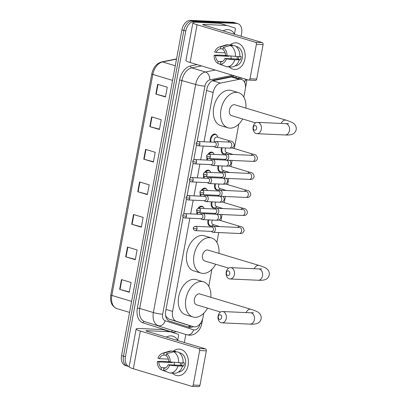 <?xml version="1.0" encoding="UTF-8"?>
<svg xmlns="http://www.w3.org/2000/svg" width="407" height="407" viewBox="0 0 407 407"><rect width="100%" height="100%" fill="white"/><g stroke="black" fill="none" stroke-linecap="round" stroke-linejoin="round"><path stroke-width="0.61" d="M196.978 214.184A5.337 3.515 -73.3 0 1 196.866 211.396M197.955 208.47A5.337 3.515 -73.3 0 1 201.434 206.161A5.337 3.515 -73.3 0 1 202.004 206.257A5.337 3.515 -73.3 0 1 203.469 207.433M200.32 196.154A5.337 3.515 -73.3 0 1 200.203 193.366M201.297 190.435A5.337 3.515 -73.3 0 1 204.777 188.131A5.337 3.515 -73.3 0 1 205.347 188.227A5.337 3.515 -73.3 0 1 206.812 189.403M203.663 178.124A5.337 3.515 -73.3 0 1 203.546 175.336M204.635 172.405A5.337 3.515 -73.3 0 1 208.119 170.101A5.337 3.515 -73.3 0 1 208.689 170.197A5.337 3.515 -73.3 0 1 210.154 171.367M207.005 160.088A5.337 3.515 -73.3 0 1 206.888 157.305M207.977 154.375A5.337 3.515 -73.3 0 1 211.462 152.07A5.337 3.515 -73.3 0 1 212.032 152.167A5.337 3.515 -73.3 0 1 213.497 153.337M210.348 142.058A5.337 3.515 -73.3 0 1 211.126 136.676A5.337 3.515 -73.3 0 1 214.799 134.04A5.337 3.515 -73.3 0 1 215.374 134.137A5.337 3.515 -73.3 0 1 216.839 135.307M225.178 153.78A5.337 3.515 -73.3 0 1 223.881 154.05A5.337 3.515 -73.3 0 1 223.311 153.953A5.337 3.515 -73.3 0 1 221.505 147.746M221.84 171.81A5.337 3.515 -73.3 0 1 220.538 172.08A5.337 3.515 -73.3 0 1 219.968 171.983A5.337 3.515 -73.3 0 1 218.162 165.776M211.813 225.905A5.337 3.515 -73.3 0 1 210.516 226.17A5.337 3.515 -73.3 0 1 209.946 226.073A5.337 3.515 -73.3 0 1 208.14 219.866M215.155 207.875A5.337 3.515 -73.3 0 1 213.858 208.14A5.337 3.515 -73.3 0 1 213.283 208.043A5.337 3.515 -73.3 0 1 211.482 201.836M218.498 189.845A5.337 3.515 -73.3 0 1 217.196 190.11A5.337 3.515 -73.3 0 1 216.626 190.013A5.337 3.515 -73.3 0 1 214.82 183.806M165.512 314.998L165.914 316.28L168.523 318.93L185.668 324.379M189.86 218.198L172.583 311.411A10.007 6.593 106.7 0 0 176.338 321.281L193.345 326.684A10.007 6.593 106.7 0 0 193.411 326.704A10.007 6.593 106.7 0 0 194.48 326.887A10.007 6.593 106.7 0 0 202.991 317.429L203.765 313.242M243.818 97.12L245.273 89.286A10.007 6.593 106.7 0 0 241.453 79.401L233.806 77.101L231.38 76.964L211.808 81.008M241.453 79.401A10.007 6.593 106.7 0 0 239.194 79.314L220.482 83.089A10.007 6.593 106.7 0 0 213.166 92.45L204.024 141.773M203.225 146.077L200.682 159.803M199.883 164.107L197.339 177.834M196.545 182.138L194.002 195.864M193.203 200.168L190.659 213.894M208.76 286.284L211.894 269.368M216.895 242.409L218.722 232.555M220.925 220.665L222.059 214.525M224.262 202.635L225.402 196.495M227.605 184.605L228.744 178.459M230.947 166.575L232.087 160.429M234.29 148.545L238.823 124.079M183.145 217.023L165.69 311.192A10.007 6.593 106.7 0 0 169.444 321.062L189.006 327.279A10.007 6.593 106.7 0 0 189.072 327.299A10.007 6.593 106.7 0 0 190.14 327.477A10.007 6.593 106.7 0 0 193.218 326.648M191.295 326.073A10.007 6.593 -73.3 0 1 188.217 326.902A10.007 6.593 -73.3 0 1 187.591 326.831M125.407 356.756L123.484 356.176A10.007 6.593 -73.3 0 0 127.305 366.066A10.007 6.593 -73.3 0 1 123.484 356.176L183.867 30.388A10.007 6.593 -73.3 0 1 192.374 20.93L234.793 22.863A10.007 6.593 -73.3 0 1 235.862 23.046L233.939 22.466A10.007 6.593 -73.3 0 0 232.87 22.288L190.451 20.35A10.007 6.593 -73.3 0 0 181.944 29.808L121.561 355.601A10.007 6.593 -73.3 0 0 125.381 365.491L129.167 366.626A10.007 6.593 -73.3 0 1 125.407 356.756L185.79 30.963A10.007 6.593 -73.3 0 1 194.297 21.505L236.716 23.443A10.007 6.593 -73.3 0 1 237.785 23.626A10.007 6.593 -73.3 0 1 241.605 33.511L241.097 36.254M237.327 56.588L237.144 57.575M185.826 334.457L184.335 342.516M234.62 75.87L214.123 80.006A10.007 6.593 106.7 0 0 206.802 89.372L197.069 141.901M196.51 144.902L193.727 159.931M193.172 162.932L190.384 177.961M189.83 180.962L187.042 195.991M186.487 198.992L183.699 214.021M241.341 79.365A10.007 6.593 106.7 0 0 240.42 77.615M238.497 77.035A10.007 6.593 -73.3 0 1 239.418 78.785M121.561 355.601L123.484 356.176L183.867 30.388A10.007 6.593 -73.3 0 1 192.374 20.93L234.793 22.863A10.007 6.593 -73.3 0 1 235.862 23.046L237.785 23.626M151.623 116.86L161.233 119.744L159.427 129.512L149.812 126.623L151.623 116.86M157.651 84.31L167.267 87.2L165.456 96.963L155.845 94.073L157.651 84.31M133.527 214.499L143.137 217.389L141.331 227.152L131.715 224.262L133.527 214.499M127.493 247.044L137.108 249.934L135.297 259.697L125.682 256.807L127.493 247.044M121.459 279.594L131.074 282.478L129.263 292.246L119.648 289.357L121.459 279.594M145.589 149.405L155.204 152.294L153.393 162.057L143.778 159.168L145.589 149.405M139.555 181.949L149.171 184.839L147.359 194.602L137.749 191.717L139.555 181.949M147.42 194.281L138.105 191.819A2.666 0.326 -169.5 0 1 137.749 191.717M153.454 161.737L144.139 159.269A2.666 0.326 -169.5 0 1 143.778 159.168M129.324 291.921L120.009 289.458A2.666 0.326 -169.5 0 1 119.648 289.357M135.358 259.376L126.043 256.909A2.666 0.326 -169.5 0 1 125.682 256.807M141.387 226.826L132.077 224.364A2.666 0.326 -169.5 0 1 131.715 224.262M165.517 96.642L156.207 94.175A2.666 0.326 -169.5 0 1 155.845 94.073M159.483 129.187L150.173 126.725A2.666 0.326 -169.5 0 1 149.812 126.623M166.305 337.103A16.677 10.984 -73.3 0 1 171.118 335.892A16.677 10.984 -73.3 0 1 172.904 336.192A16.677 10.984 -73.3 0 1 177.91 340.588M188.12 365.293A13.339 9.905 92.6 0 1 172.415 373.143A13.339 9.905 92.6 0 0 177.9 375.732L177.9 375.732A13.339 9.905 92.6 0 0 188.12 365.293A13.339 9.905 92.6 0 0 184.417 351.48A13.339 9.905 92.6 0 0 173.418 351.149A13.339 9.905 92.6 0 1 179.116 349.074A13.339 9.905 92.6 0 1 188.12 365.293M168.62 361.843A13.339 9.905 92.6 0 1 168.702 360.836A13.339 9.905 92.6 0 0 168.62 361.843M163.171 329.619A1.669 1.099 -73.3 0 1 163.182 329.624L170.38 331.786A1.669 1.099 106.7 0 0 170.202 331.756L162.993 329.589A1.669 1.099 -73.3 0 1 163.171 329.619L170.37 331.781A1.669 1.099 106.7 0 0 170.38 331.786L177.925 334.183A1.669 1.099 106.7 0 1 178.551 335.831L177.732 340.262M162.993 329.589L139.647 328.525A13.339 1.638 10.5 0 0 136.142 328.978A13.339 1.638 10.5 0 0 140.329 331.003L198.733 348.55L205.433 348.855L147.029 331.308A3.337 0.412 -169.5 0 1 145.981 330.805A3.337 0.412 -169.5 0 1 146.856 330.688L170.202 331.756M136.142 328.978L129.146 366.732A13.339 1.638 10.5 0 0 133.333 368.757L191.738 386.304A1.669 1.236 -87.4 0 0 191.962 386.345A1.669 1.236 -87.4 0 0 193.239 385.037L199.939 385.348A1.669 1.236 92.6 0 1 198.662 386.65L191.962 386.345M205.433 348.855A1.669 1.236 92.6 0 1 206.334 350.844L199.633 350.539L193.239 385.037M199.633 350.539A1.669 1.236 -87.4 0 0 198.733 348.55M206.334 350.844L199.939 385.348M180.596 365.323A8.338 6.191 92.6 0 1 180.352 362.841M182.092 362.922A6.67 4.95 -87.4 0 1 181.975 363.787A6.67 4.95 -87.4 0 1 181.522 365.369L168.127 364.753A6.67 4.95 92.6 0 1 163.807 368.391L163.436 370.395A8.674 6.436 92.6 0 0 169.602 365.201L178.007 366.02L183.73 366.03A9.671 7.178 92.6 0 0 184.137 364.433A9.671 7.178 92.6 0 0 184.335 362.774L183.094 362.718M165.593 367.862L161.401 367.669A6.67 4.95 92.6 0 1 158.816 361.96L172.212 362.571A6.67 4.95 -87.4 0 1 172.222 362.138M174.567 365.048A6.67 4.95 92.6 0 1 174.227 362.337M179.289 352.767A9.671 7.178 92.6 0 1 185.48 364.499A9.671 7.178 92.6 0 1 178.403 372.069M170.004 361.884A9.671 7.178 92.6 0 0 169.999 361.904L162.327 361.309L157.341 361.513L158.816 361.96M168.381 359.111L159.422 358.704L157.941 358.262A8.674 6.436 92.6 0 1 162.495 353.286L168.844 351.317A11.004 8.171 92.6 0 1 170.971 351.038L175.437 351.246A11.004 8.171 92.6 0 1 175.702 351.261L171.235 351.058L164.113 353.062L163.741 355.067L166.254 355.179M175.59 351.867L175.702 351.261M178.103 351.984A11.004 8.171 92.6 0 1 183.079 362.968L170.207 361.945L168.727 361.502A6.67 4.95 92.6 0 0 166.142 355.789L166.514 353.785L173.641 351.78L178.103 351.984M161.401 367.669L161.035 369.673L168.055 372.324M170.971 351.038A11.004 8.171 92.6 0 1 171.235 351.058M173.641 351.78A11.004 8.171 92.6 0 1 178.612 362.764M161.035 369.673A8.674 6.436 92.6 0 1 157.341 361.513M162.495 353.286A8.674 6.436 92.6 0 1 164.113 353.062M166.514 353.785A8.674 6.436 92.6 0 1 170.207 361.945M159.422 358.704A6.67 4.95 92.6 0 1 163.741 355.067M182.473 366.224A11.004 8.171 92.6 0 1 174.435 373.234L169.968 373.031A11.004 8.171 92.6 0 1 169.704 373.01L163.436 370.395M178.007 366.02A11.004 8.171 92.6 0 1 169.968 373.031M168.127 364.753L169.602 365.201M181.522 365.369L183.73 366.03M169.999 361.904L172.212 362.571M221.627 317.582A2.335 1.735 -87.4 0 0 220.365 314.799A2.335 1.735 -87.4 0 0 218.259 316.575A2.335 1.735 -87.4 0 0 219.521 319.358A2.335 1.735 -87.4 0 0 221.627 317.582M218.091 315.954A5.673 4.207 92.6 0 1 222.436 311.518A5.673 4.207 92.6 0 1 226.261 318.406A5.673 4.207 92.6 0 1 221.917 322.843A5.673 4.207 92.6 0 1 218.091 315.954M253.454 312.769L250.564 312.8A5.673 4.207 -87.4 0 1 254.39 319.693A5.673 4.207 -87.4 0 1 250.046 324.13C253.271 324.323 255.749 324.058 257.483 323.326C257.977 323.143 260.271 322.171 261.136 318.813C261.533 315.364 259.742 313.639 259.345 313.288C258.628 312.179 255.82 310.856 250.91 309.315L199.817 293.961A5.673 3.734 106.7 0 0 199.211 293.859A5.673 3.734 106.7 0 0 194.485 298.763A5.673 3.734 106.7 0 0 196.55 304.823L220.528 312.027M207.56 308.13A18.346 12.083 -73.3 0 1 194.867 317.292A18.346 12.083 -73.3 0 1 192.903 316.961A18.346 12.083 -73.3 0 1 186.218 297.364A18.346 12.083 -73.3 0 1 201.501 281.491A18.346 12.083 -73.3 0 1 203.464 281.822A18.346 12.083 -73.3 0 1 210.821 297.268M192.903 316.961L185.694 314.794A18.346 12.083 -73.3 0 1 179.009 295.197A18.346 12.083 -73.3 0 1 194.292 279.324A18.346 12.083 -73.3 0 1 196.25 279.655L203.464 281.822M229.757 273.713A2.335 1.735 -87.4 0 0 228.495 270.925A2.335 1.735 -87.4 0 0 226.394 272.7A2.335 1.735 -87.4 0 0 227.65 275.483A2.335 1.735 -87.4 0 0 229.757 273.713M226.221 272.079A5.673 4.207 92.6 0 1 230.566 267.643A5.673 4.207 92.6 0 1 234.391 274.537A5.673 4.207 92.6 0 1 230.047 278.973A5.673 4.207 92.6 0 1 226.221 272.079M261.589 268.895L258.694 268.93A5.673 4.207 -87.4 0 1 262.525 275.819A5.673 4.207 -87.4 0 1 258.18 280.255C261.401 280.448 263.878 280.184 265.613 279.456C266.112 279.268 268.401 278.296 269.271 274.939C269.663 271.494 267.872 269.765 267.475 269.414C266.763 268.305 263.95 266.982 259.045 265.44L207.946 250.086A5.673 3.734 106.7 0 0 207.341 249.984A5.673 3.734 106.7 0 0 202.615 254.894A5.673 3.734 106.7 0 0 204.685 260.948L228.663 268.152M215.69 264.255A18.346 12.083 -73.3 0 1 202.996 273.418A18.346 12.083 -73.3 0 1 201.038 273.087A18.346 12.083 -73.3 0 1 194.348 253.495A18.346 12.083 -73.3 0 1 209.63 237.617A18.346 12.083 -73.3 0 1 211.594 237.953A18.346 12.083 -73.3 0 1 218.951 253.393M201.038 273.087L193.824 270.92A18.346 12.083 -73.3 0 1 187.139 251.328A18.346 12.083 -73.3 0 1 202.421 235.45A18.346 12.083 -73.3 0 1 204.385 235.785L211.594 237.953M256.685 128.424A2.335 1.735 -87.4 0 0 255.423 125.641A2.335 1.735 -87.4 0 0 253.322 127.411A2.335 1.735 -87.4 0 0 254.579 130.194A2.335 1.735 -87.4 0 0 256.685 128.424M253.149 126.791A5.673 4.207 92.6 0 1 257.494 122.354A5.673 4.207 92.6 0 1 261.319 129.248A5.673 4.207 92.6 0 1 256.975 133.684A5.673 4.207 92.6 0 1 253.149 126.791M288.517 123.606L285.622 123.642A5.673 4.207 -87.4 0 1 289.453 130.53A5.673 4.207 -87.4 0 1 285.109 134.966C288.329 135.16 290.807 134.895 292.541 134.168C293.04 133.979 295.329 133.013 296.199 129.65C296.591 126.206 294.8 124.476 294.403 124.125C293.691 123.016 290.878 121.693 285.973 120.151L234.875 104.803A5.673 3.734 106.7 0 0 234.269 104.696A5.673 3.734 106.7 0 0 229.543 109.605A5.673 3.734 106.7 0 0 231.608 115.659L255.591 122.863M242.618 118.966A18.346 12.083 -73.3 0 1 229.924 128.129A18.346 12.083 -73.3 0 1 227.966 127.798A18.346 12.083 -73.3 0 1 221.276 108.206A18.346 12.083 -73.3 0 1 236.559 92.328A18.346 12.083 -73.3 0 1 238.522 92.664A18.346 12.083 -73.3 0 1 245.879 108.104M227.966 127.798L220.752 125.631A18.346 12.083 -73.3 0 1 214.067 106.039A18.346 12.083 -73.3 0 1 229.35 90.166A18.346 12.083 -73.3 0 1 231.308 90.496L238.522 92.664M213.726 224.776L212.947 225.346A5.001 3.297 -73.3 0 1 211.055 225.992A5.001 3.297 -73.3 0 1 210.521 225.9A5.001 3.297 -73.3 0 1 208.888 219.902M211.37 231.385L212.052 231.909A3.002 2.228 -87.4 0 0 212.658 232.224A3.002 2.228 -87.4 0 0 213.065 232.295A3.002 2.228 -87.4 0 0 215.364 229.945A3.002 2.228 -87.4 0 0 213.746 226.368A3.002 2.228 -87.4 0 0 213.339 226.297A3.002 2.228 -87.4 0 0 212.296 226.592L211.569 227.05M197.039 228.958A2.167 1.608 -87.4 0 1 195.375 230.652L211.762 231.4A2.167 1.608 -87.4 0 0 213.426 229.706A2.167 1.608 -87.4 0 0 212.256 227.121A2.167 1.608 -87.4 0 0 211.961 227.07L195.574 226.323C193.997 226.719 193.254 227.31 193.345 228.093A2.167 0.265 -169.5 0 0 194.022 228.424A2.167 0.265 10.5 0 0 197.039 228.958A2.167 1.608 -87.4 0 0 195.574 226.323M219.78 226.592L213.019 224.562A3.002 1.979 -73.3 0 1 212.459 220.065M217.068 206.741L216.29 207.316A5.001 3.297 -73.3 0 1 214.397 207.962A5.001 3.297 -73.3 0 1 213.863 207.87A5.001 3.297 -73.3 0 1 212.23 201.872M214.713 213.354L215.395 213.879A3.002 2.228 -87.4 0 0 216 214.194A3.002 2.228 -87.4 0 0 216.407 214.265A3.002 2.228 -87.4 0 0 218.707 211.915A3.002 2.228 -87.4 0 0 217.089 208.338A3.002 2.228 -87.4 0 0 216.682 208.267A3.002 2.228 -87.4 0 0 215.639 208.557L214.911 209.02M200.381 210.928A2.167 1.608 -87.4 0 1 198.718 212.622L215.105 213.37A2.167 1.608 -87.4 0 0 216.768 211.676A2.167 1.608 -87.4 0 0 215.598 209.091A2.167 1.608 -87.4 0 0 215.303 209.04L198.916 208.292C197.339 208.689 196.591 209.279 196.688 210.063A2.167 0.265 -169.5 0 0 197.364 210.388A2.167 0.265 10.5 0 0 200.381 210.928A2.167 1.608 -87.4 0 0 198.916 208.292M223.122 208.562L216.361 206.532A3.002 1.979 -73.3 0 1 215.802 202.035M220.411 188.711L219.627 189.286A5.001 3.297 -73.3 0 1 217.74 189.927A5.001 3.297 -73.3 0 1 217.206 189.84A5.001 3.297 -73.3 0 1 215.568 183.842M218.055 195.324L218.737 195.848A3.002 2.228 -87.4 0 0 219.342 196.164A3.002 2.228 -87.4 0 0 219.749 196.235A3.002 2.228 -87.4 0 0 222.049 193.885A3.002 2.228 -87.4 0 0 220.426 190.308A3.002 2.228 -87.4 0 0 220.024 190.237A3.002 2.228 -87.4 0 0 218.981 190.527L218.254 190.99M203.724 192.898A2.167 1.608 -87.4 0 1 202.06 194.592L218.447 195.34A2.167 1.608 -87.4 0 0 220.111 193.646A2.167 1.608 -87.4 0 0 218.941 191.061A2.167 1.608 -87.4 0 0 218.645 191.01L202.259 190.262C200.676 190.659 199.934 191.249 200.025 192.033A2.167 0.265 -169.5 0 0 200.707 192.358A2.167 0.265 10.5 0 0 203.724 192.898A2.167 1.608 -87.4 0 0 202.259 190.262M226.465 190.532L219.704 188.497A3.002 1.979 -73.3 0 1 219.144 184.005M223.753 170.681L222.97 171.25A5.001 3.297 -73.3 0 1 221.082 171.896A5.001 3.297 -73.3 0 1 220.543 171.805A5.001 3.297 -73.3 0 1 218.91 165.812M221.398 177.289L222.08 177.818A3.002 2.228 -87.4 0 0 222.685 178.134A3.002 2.228 -87.4 0 0 223.092 178.205A3.002 2.228 -87.4 0 0 225.392 175.855A3.002 2.228 -87.4 0 0 223.769 172.273A3.002 2.228 -87.4 0 0 223.367 172.207A3.002 2.228 -87.4 0 0 222.324 172.497L221.596 172.96M205.403 176.562C203.678 175.961 202.996 175.107 203.368 173.998A2.167 0.265 -169.5 0 0 204.049 174.328A2.167 0.265 10.5 0 0 207.061 174.862A2.167 1.608 -87.4 0 1 205.403 176.562L221.79 177.31A2.167 1.608 -87.4 0 0 223.448 175.615A2.167 1.608 -87.4 0 0 222.278 173.026A2.167 1.608 -87.4 0 0 221.988 172.98L205.601 172.227A5.001 3.297 -73.3 0 1 208.537 170.569A5.001 3.297 -73.3 0 1 209.071 170.66A5.001 3.297 -73.3 0 1 210.79 172.461L210.79 172.461M229.807 172.502L223.046 170.467A3.002 1.979 -73.3 0 1 222.487 165.975M227.096 152.65L226.312 153.22A5.001 3.297 -73.3 0 1 224.42 153.866A5.001 3.297 -73.3 0 1 223.886 153.775A5.001 3.297 -73.3 0 1 222.253 147.777M224.735 159.259L225.422 159.788A3.002 2.228 -87.4 0 0 226.027 160.104A3.002 2.228 -87.4 0 0 226.434 160.175A3.002 2.228 -87.4 0 0 228.734 157.824A3.002 2.228 -87.4 0 0 227.111 154.243A3.002 2.228 -87.4 0 0 226.704 154.177A3.002 2.228 -87.4 0 0 225.661 154.467L224.934 154.93M210.404 156.832A2.167 1.608 -87.4 0 1 208.745 158.532L225.132 159.279A2.167 1.608 -87.4 0 0 226.791 157.58A2.167 1.608 -87.4 0 0 225.62 154.996A2.167 1.608 -87.4 0 0 225.33 154.945L208.944 154.197C207.361 154.599 206.619 155.189 206.71 155.967A2.167 0.265 -169.5 0 0 207.392 156.298A2.167 0.265 10.5 0 0 210.404 156.832A2.167 1.608 -87.4 0 0 208.944 154.197M233.15 154.472L226.384 152.437A3.002 1.979 -73.3 0 1 225.829 147.945M200.834 218.701L201.516 219.225A3.002 2.228 -87.4 0 0 202.121 219.541A3.002 2.228 -87.4 0 0 202.528 219.612A3.002 2.228 -87.4 0 0 204.869 216.992A3.002 2.228 -87.4 0 0 203.205 213.685A3.002 2.228 -87.4 0 0 202.803 213.614A3.002 2.228 -87.4 0 0 201.755 213.904L201.027 214.367M198.942 208.292A5.001 3.297 -73.3 0 1 201.857 206.634A5.001 3.297 -73.3 0 1 202.391 206.72A5.001 3.297 -73.3 0 1 204.105 208.521L204.111 208.526M186.498 216.275A2.167 1.608 -87.4 0 1 184.839 217.969L201.226 218.717A2.167 1.608 -87.4 0 0 202.884 217.023A2.167 1.608 -87.4 0 0 201.714 214.438A2.167 1.608 -87.4 0 0 201.424 214.387L185.037 213.639C183.455 214.036 182.712 214.626 182.804 215.41A2.167 0.265 -169.5 0 0 183.486 215.735A2.167 0.265 10.5 0 0 186.498 216.275A2.167 1.608 -87.4 0 0 185.037 213.639M201.17 214.28A3.002 1.979 -73.3 0 1 200.793 212.719M197.695 214.214A5.001 3.297 -73.3 0 1 197.497 212.174M204.172 200.671L204.858 201.195A3.002 2.228 -87.4 0 0 205.464 201.511A3.002 2.228 -87.4 0 0 205.871 201.582A3.002 2.228 -87.4 0 0 208.211 198.962A3.002 2.228 -87.4 0 0 206.547 195.655A3.002 2.228 -87.4 0 0 206.14 195.584A3.002 2.228 -87.4 0 0 205.097 195.874L204.37 196.337M202.284 190.262A5.001 3.297 -73.3 0 1 205.194 188.599A5.001 3.297 -73.3 0 1 205.733 188.69A5.001 3.297 -73.3 0 1 207.448 190.491L207.448 190.491M189.84 198.245A2.167 1.608 -87.4 0 1 188.182 199.939L204.568 200.687A2.167 1.608 -87.4 0 0 206.227 198.992A2.167 1.608 -87.4 0 0 205.057 196.408A2.167 1.608 -87.4 0 0 204.767 196.357L188.38 195.609C186.798 196.006 186.055 196.596 186.147 197.38A2.167 0.265 -169.5 0 0 186.828 197.705A2.167 0.265 10.5 0 0 189.84 198.245A2.167 1.608 -87.4 0 0 188.38 195.609M204.507 196.25A3.002 1.979 -73.3 0 1 204.131 194.688M201.038 196.184A5.001 3.297 -73.3 0 1 200.839 194.144M207.514 182.636L208.196 183.165A3.002 2.228 -87.4 0 0 208.806 183.481A3.002 2.228 -87.4 0 0 209.208 183.552A3.002 2.228 -87.4 0 0 211.554 180.927A3.002 2.228 -87.4 0 0 209.89 177.625A3.002 2.228 -87.4 0 0 209.483 177.554A3.002 2.228 -87.4 0 0 208.44 177.844L207.712 178.307M193.183 180.209A2.167 1.608 -87.4 0 1 191.524 181.909L207.911 182.657A2.167 1.608 -87.4 0 0 209.569 180.962A2.167 1.608 -87.4 0 0 208.399 178.373A2.167 1.608 -87.4 0 0 208.104 178.327L191.717 177.574C190.14 177.976 189.397 178.566 189.489 179.345A2.167 0.265 -169.5 0 0 190.171 179.675A2.167 0.265 10.5 0 0 193.183 180.209A2.167 1.608 -87.4 0 0 191.717 177.574M207.85 178.22A3.002 1.979 -73.3 0 1 207.473 176.653M204.38 178.154A5.001 3.297 -73.3 0 1 204.182 176.114M210.857 164.606L211.538 165.135A3.002 2.228 -87.4 0 0 212.144 165.451A3.002 2.228 -87.4 0 0 212.551 165.522A3.002 2.228 -87.4 0 0 214.891 162.897A3.002 2.228 -87.4 0 0 213.232 159.59A3.002 2.228 -87.4 0 0 212.825 159.524A3.002 2.228 -87.4 0 0 211.782 159.814L211.055 160.277M208.964 154.197A5.001 3.297 -73.3 0 1 211.879 152.539A5.001 3.297 -73.3 0 1 212.413 152.63A5.001 3.297 -73.3 0 1 214.133 154.431L214.133 154.431M196.525 162.179A2.167 1.608 -87.4 0 1 194.861 163.879L211.248 164.626A2.167 1.608 -87.4 0 0 212.912 162.927A2.167 1.608 -87.4 0 0 211.742 160.343A2.167 1.608 -87.4 0 0 211.447 160.292L195.06 159.544C193.483 159.946 192.74 160.536 192.832 161.314A2.167 0.265 -169.5 0 0 193.513 161.645A2.167 0.265 10.5 0 0 196.525 162.179A2.167 1.608 -87.4 0 0 195.06 159.544M211.192 160.19A3.002 1.979 -73.3 0 1 210.816 158.623M207.723 160.124A5.001 3.297 -73.3 0 1 207.524 158.084M214.535 142.155A3.002 1.979 -73.3 0 1 214.535 138.884A3.002 1.979 -73.3 0 1 216.783 137.037A3.002 1.979 -73.3 0 1 217.104 137.093L230.082 140.995C232.402 141.097 233.806 142.511 234.295 145.233C232.88 149.023 230.591 147.909 229.421 148.107A3.002 2.228 -87.4 0 0 231.751 145.574A3.002 2.228 -87.4 0 0 230.103 142.18A3.002 2.228 -87.4 0 0 229.696 142.109L216.168 141.494A3.002 2.228 -87.4 0 0 215.125 141.784L214.397 142.247M214.199 146.576L214.881 147.105A3.002 2.228 -87.4 0 0 215.486 147.42A3.002 2.228 -87.4 0 0 215.893 147.487A3.002 2.228 -87.4 0 0 218.233 144.867A3.002 2.228 -87.4 0 0 216.575 141.56A3.002 2.228 -87.4 0 0 216.168 141.494M211.065 142.094A5.001 3.297 -73.3 0 1 211.757 137.017A5.001 3.297 -73.3 0 1 215.222 134.508A5.001 3.297 -73.3 0 1 215.756 134.6A5.001 3.297 -73.3 0 1 217.475 136.401L217.811 137.307M199.868 144.149A2.167 1.608 -87.4 0 1 198.204 145.848L214.591 146.596A2.167 1.608 -87.4 0 0 216.254 144.897A2.167 1.608 -87.4 0 0 215.084 142.313A2.167 1.608 -87.4 0 0 214.789 142.262L198.402 141.514C196.825 141.916 196.082 142.506 196.174 143.284A2.167 0.265 -169.5 0 0 196.851 143.615A2.167 0.265 10.5 0 0 199.868 144.149A2.167 1.608 -87.4 0 0 198.402 141.514M244.887 59.025A13.339 9.905 92.6 0 1 229.177 66.875A13.339 9.905 92.6 0 0 234.661 69.465L234.661 69.465A13.339 9.905 92.6 0 0 244.887 59.025A13.339 9.905 92.6 0 0 241.178 45.218A13.339 9.905 92.6 0 0 230.184 44.887A13.339 9.905 92.6 0 1 235.882 42.811A13.339 9.905 92.6 0 1 244.887 59.025M225.381 55.576A13.339 9.905 92.6 0 1 225.463 54.569A13.339 9.905 92.6 0 0 225.381 55.576M219.933 23.357A1.669 1.099 -73.3 0 1 219.943 23.357L227.142 25.519A1.669 1.099 106.7 0 0 226.964 25.493L219.755 23.326A1.669 1.099 -73.3 0 1 219.933 23.357L227.131 25.519A1.669 1.099 106.7 0 1 227.152 25.524L234.686 27.92A1.669 1.099 106.7 0 1 235.312 29.563L234.493 34M219.755 23.326L196.408 22.258A13.339 1.638 10.5 0 0 192.908 22.716A13.339 1.638 10.5 0 0 197.095 24.741L255.499 42.287L262.194 42.593L203.79 25.046A3.337 0.412 -169.5 0 1 202.742 24.537A3.337 0.412 -169.5 0 1 203.622 24.425L226.964 25.493M192.908 22.716L185.907 60.47A13.339 1.638 10.5 0 0 190.094 62.495L248.499 80.042A1.669 1.236 -87.4 0 0 248.728 80.077A1.669 1.236 -87.4 0 0 250.005 78.775L256.7 79.08A1.669 1.236 92.6 0 1 255.423 80.388L248.728 80.077M262.194 42.593A1.669 1.236 92.6 0 1 263.095 44.582L256.4 44.277L250.005 78.775M256.4 44.277A1.669 1.236 -87.4 0 0 255.499 42.287M263.095 44.582L256.7 79.08M237.362 59.061A8.338 6.191 92.6 0 1 237.113 56.578M238.853 56.659A6.67 4.95 -87.4 0 1 238.736 57.519A6.67 4.95 -87.4 0 1 238.283 59.101L224.888 58.491A6.67 4.95 92.6 0 1 220.569 62.129L220.197 64.128A8.674 6.436 92.6 0 0 226.368 58.934L234.773 59.753L240.496 59.768A9.671 7.178 92.6 0 0 240.903 58.17A9.671 7.178 92.6 0 0 241.097 56.512L239.855 56.456M222.354 61.599L218.167 61.406A6.67 4.95 92.6 0 1 215.578 55.693L228.973 56.303A6.67 4.95 -87.4 0 1 228.983 55.876M231.329 58.786A6.67 4.95 92.6 0 1 230.988 56.069M236.05 46.5A9.671 7.178 92.6 0 1 242.241 58.232A9.671 7.178 92.6 0 1 235.17 65.807M226.765 55.617A9.671 7.178 92.6 0 0 226.765 55.642L219.093 55.042L214.102 55.25L215.578 55.693M225.147 52.849L216.183 52.437L214.703 51.994A8.674 6.436 92.6 0 1 219.256 47.019L225.61 45.055A11.004 8.171 92.6 0 1 227.737 44.775L232.199 44.979A11.004 8.171 92.6 0 1 232.463 44.999L228.001 44.795L220.874 46.8L220.502 48.799L223.021 48.916M232.351 45.604L232.463 44.999M234.87 45.721A11.004 8.171 92.6 0 1 239.84 56.705L226.969 55.678L225.493 55.235A6.67 4.95 92.6 0 0 222.904 49.522L223.275 47.522L230.403 45.518L234.87 45.721M218.167 61.406L217.796 63.406L224.817 66.061M227.737 44.775A11.004 8.171 92.6 0 1 228.001 44.795M230.403 45.518A11.004 8.171 92.6 0 1 235.373 56.497M217.796 63.406A8.674 6.436 92.6 0 1 214.102 55.25M219.256 47.019A8.674 6.436 92.6 0 1 220.874 46.8M223.275 47.522A8.674 6.436 92.6 0 1 226.969 55.678M216.183 52.437A6.67 4.95 92.6 0 1 220.502 48.799M239.235 59.956A11.004 8.171 92.6 0 1 231.196 66.972L226.73 66.768A11.004 8.171 92.6 0 1 226.47 66.748L220.197 64.128M234.773 59.753A11.004 8.171 92.6 0 1 226.73 66.768M224.888 58.491L226.368 58.934M238.283 59.101L240.496 59.768M226.765 55.642L228.973 56.303M223.067 30.835A16.677 10.984 -73.3 0 1 227.884 29.63A16.677 10.984 -73.3 0 1 229.665 29.93A16.677 10.984 -73.3 0 1 234.671 34.325M185.536 324.338L193.345 326.684M235.968 76.277A10.007 7.102 78.6 0 1 236.223 77.829M165.914 316.28A10.007 7.53 107.6 0 1 165.781 316.534M189.698 325.59A10.007 7.53 107.6 0 1 188.634 326.902M168.523 318.93L176.338 321.281M166.015 309.437L172.583 311.411M206.598 90.476L213.166 92.45M212.668 80.739L220.482 83.089M231.38 76.964L239.194 79.314M232.656 75.28L209.803 79.894A6.67 4.396 106.7 0 0 204.925 86.136L162.658 314.204A6.67 4.396 106.7 0 0 165.161 320.782L193.651 329.838A6.67 4.396 106.7 0 0 194.409 329.975A6.67 4.396 106.7 0 0 200.03 323.921M193.651 329.838A6.67 5.021 107.6 0 1 186.879 334.768A13.339 8.786 -73.3 0 0 186.966 334.798L189.296 335.195C191.656 335.266 193.839 334.605 195.833 333.216L198.448 330.789C200.178 328.658 201.307 326.205 201.831 323.438A6.67 0.819 -169.5 0 1 200.229 323.672M176.404 331.624A15.008 9.885 -73.3 0 1 173.189 332.188A15.008 9.885 -73.3 0 1 171.484 331.888L142.994 322.827A15.008 9.885 -73.3 0 1 137.368 308.028L179.64 79.96A15.008 9.885 -73.3 0 1 190.613 65.914L197.115 64.601M236.716 23.443L232.87 22.288M194.297 21.505L190.451 20.35M185.79 30.963L181.944 29.808M171.484 331.888A1.669 1.257 -72.4 0 1 173.179 330.652L144.689 321.596L173.179 330.652A13.339 8.786 106.7 0 0 173.265 330.682A13.339 8.786 106.7 0 0 173.357 330.708M165.161 320.782A6.67 5.021 107.6 0 1 158.389 325.712A13.339 8.786 -73.3 0 1 153.383 312.556L139.687 308.44A13.339 8.786 106.7 0 0 144.689 321.596A1.669 1.257 -72.4 0 0 142.994 322.827M162.658 314.204A6.67 0.819 -169.5 0 1 153.383 312.556L195.655 84.488A13.339 8.786 -73.3 0 1 205.413 72.003L191.712 67.888A13.339 8.786 106.7 0 0 181.954 80.367L139.687 308.44L137.368 308.028M209.803 79.894A6.67 4.736 78.6 0 0 205.413 72.003L215.181 70.029M201.485 65.914L191.712 67.888A1.669 1.185 -101.4 0 1 190.613 65.914M204.925 86.136A6.67 0.819 -169.5 0 1 195.655 84.488L179.64 79.96M244.749 82.641L245.197 80.22A6.67 4.396 106.7 0 0 245.34 79.09M245.436 88.161L246.952 79.991A6.67 0.819 -169.5 0 1 245.197 80.22M131.614 301.373L111.849 295.436A3.337 0.412 -169.5 0 1 110.801 294.927L151.765 73.926A3.337 0.412 10.5 0 0 152.808 74.435L111.849 295.436A13.339 8.786 106.7 0 0 116.855 308.592A3.337 2.508 107.6 0 1 116.824 308.582A3.337 2.508 107.6 0 1 116.768 308.567M151.765 73.926C153.23 67.414 156.542 63.411 161.701 61.905A3.337 2.366 78.6 0 1 162.566 61.95A13.339 8.786 106.7 0 0 152.808 74.435L172.573 80.372M176.511 59.137L162.566 61.95L175.28 65.771M129.568 312.413L116.824 308.582C111.833 306.4 109.824 301.846 110.801 294.927M139.916 182.061L138.105 191.819M133.883 214.606L132.077 224.364M127.854 247.151L126.043 256.909M121.82 279.701L120.009 289.458M145.95 149.511L144.139 159.269M151.979 116.967L150.173 126.725M158.013 84.422L156.207 94.175M140.329 331.003L133.333 368.757M146.856 330.688L146.759 331.222M250.91 309.315A5.673 3.734 106.7 0 0 250.305 309.213A5.673 3.734 106.7 0 0 246.108 312.596M259.045 265.44A5.673 3.734 106.7 0 0 258.44 265.339A5.673 3.734 106.7 0 0 254.238 268.727M285.973 120.151A5.673 3.734 106.7 0 0 285.363 120.05A5.673 3.734 106.7 0 0 281.166 123.438M237.795 227.416A3.002 1.979 -73.3 0 1 239.611 226.323A3.002 1.979 -73.3 0 1 239.937 226.378C242.257 226.48 243.661 227.895 244.144 230.616C242.73 234.412 240.445 233.292 239.275 233.491A3.002 2.228 -87.4 0 0 241.575 231.145A3.002 2.228 -87.4 0 0 241.605 230.957A3.002 2.228 -87.4 0 0 239.55 227.498L213.339 226.297M241.137 209.386A3.002 1.979 -73.3 0 1 242.954 208.292A3.002 1.979 -73.3 0 1 243.274 208.348C245.599 208.45 247.003 209.864 247.487 212.586C246.072 216.382 243.788 215.262 242.618 215.461A3.002 2.228 -87.4 0 0 244.917 213.115A3.002 2.228 -87.4 0 0 244.948 212.927A3.002 2.228 -87.4 0 0 242.893 209.463L216.682 208.267M244.48 191.356A3.002 1.979 -73.3 0 1 246.296 190.262A3.002 1.979 -73.3 0 1 246.617 190.318C248.942 190.42 250.346 191.834 250.829 194.556C249.415 198.351 247.13 197.232 245.96 197.431A3.002 2.228 -87.4 0 0 248.26 195.08A3.002 2.228 -87.4 0 0 248.29 194.897A3.002 2.228 -87.4 0 0 246.235 191.432L220.024 190.237M247.822 173.321A3.002 1.979 -73.3 0 1 249.639 172.232A3.002 1.979 -73.3 0 1 249.959 172.288C252.284 172.39 253.688 173.804 254.172 176.526C252.757 180.321 250.473 179.202 249.303 179.401A3.002 2.228 -87.4 0 0 251.602 177.05A3.002 2.228 -87.4 0 0 251.633 176.867A3.002 2.228 -87.4 0 0 249.572 173.402L223.367 172.207M207.061 174.862A2.167 1.608 -87.4 0 0 205.601 172.227C204.019 172.629 203.276 173.219 203.368 173.998M251.16 155.291A3.002 1.979 -73.3 0 1 252.981 154.202A3.002 1.979 -73.3 0 1 253.302 154.258C255.621 154.36 257.026 155.774 257.514 158.496C256.1 162.286 253.81 161.172 252.64 161.37A3.002 2.228 -87.4 0 0 254.945 159.02A3.002 2.228 -87.4 0 0 254.97 158.837A3.002 2.228 -87.4 0 0 252.915 155.372L226.704 154.177M219.643 214.413L220.431 215.257L220.925 217.353C219.51 221.149 217.226 220.029 216.056 220.228A3.002 2.228 -87.4 0 0 218.386 217.694A3.002 2.228 -87.4 0 0 216.738 214.301A3.002 2.228 -87.4 0 0 216.636 214.275M214.575 214.153A3.002 1.979 -73.3 0 1 215.054 213.614M222.985 196.383L223.774 197.227L224.267 199.323C222.853 203.118 220.569 201.999 219.398 202.198A3.002 2.228 -87.4 0 0 221.729 199.664A3.002 2.228 -87.4 0 0 220.075 196.271A3.002 2.228 -87.4 0 0 219.978 196.245M217.918 196.123A3.002 1.979 -73.3 0 1 218.396 195.584M226.328 178.352L227.111 179.197L227.61 181.293C226.195 185.088 223.911 183.969 222.741 184.168A3.002 2.228 -87.4 0 0 225.071 181.634A3.002 2.228 -87.4 0 0 223.418 178.241A3.002 2.228 -87.4 0 0 223.321 178.215M221.26 178.093A3.002 1.979 -73.3 0 1 221.739 177.554M229.67 160.322L230.454 161.162L230.952 163.263C229.538 167.058 227.254 165.939 226.083 166.137A3.002 2.228 -87.4 0 0 228.413 163.604A3.002 2.228 -87.4 0 0 226.76 160.21A3.002 2.228 -87.4 0 0 226.663 160.185M224.598 160.058A3.002 1.979 -73.3 0 1 225.081 159.524M227.94 142.028A3.002 1.979 -73.3 0 1 229.762 140.939A3.002 1.979 -73.3 0 1 230.082 140.995M197.095 24.741L190.094 62.495M203.622 24.425L203.52 24.959M185.602 324.359L193.411 326.704M186.966 334.798L173.265 330.682M246.952 79.991L247.018 79.594M201.831 323.438L202.737 318.549M161.701 61.905L176.552 58.908M250.564 312.8L222.436 311.518M250.046 324.13L221.917 322.843M258.694 268.93L230.566 267.643M258.18 280.255L230.047 278.973M285.622 123.642L257.494 122.354M285.109 134.966L256.975 133.684M195.375 230.652C193.651 230.052 192.974 229.202 193.345 228.093M218.696 219.999L239.937 226.378M239.55 227.498L239.993 227.574M210.521 225.9L208.867 225.402M239.275 233.491L213.065 232.295M198.718 212.622C196.993 212.022 196.316 211.167 196.688 210.063M222.039 201.969L243.274 208.348M242.893 209.463L243.33 209.544M213.863 207.87L212.21 207.372M242.618 215.461L216.407 214.265M202.06 194.592C200.336 193.991 199.659 193.137 200.025 192.033M225.381 183.939L246.617 190.318M246.235 191.432L246.673 191.514M217.206 189.84L215.552 189.341M245.96 197.431L219.749 196.235M228.724 165.908L249.959 172.288M249.572 173.402L250.015 173.484M220.543 171.805L218.895 171.311M249.303 179.401L223.092 178.205M208.745 158.532C207.015 157.931 206.339 157.077 206.71 155.967M232.066 147.873L253.302 154.258M252.915 155.372L253.358 155.454M223.886 153.775L222.237 153.281M252.64 161.37L226.434 160.175M184.839 217.969C183.114 217.369 182.433 216.514 182.804 215.41M216.102 214.224L202.803 213.614M202.391 206.72L200.737 206.227M216.056 220.228L202.528 219.612M188.182 199.939C186.452 199.338 185.775 198.484 186.147 197.38M219.444 196.189L206.14 195.584M205.733 188.69L204.08 188.197M219.398 202.198L205.871 201.582M191.524 181.909C189.794 181.308 189.118 180.454 189.489 179.345M222.782 178.159L209.483 177.554M209.071 170.66L207.422 170.167M222.741 184.168L209.208 183.552M194.861 163.879C193.137 163.278 192.46 162.424 192.832 161.314M226.124 160.129L212.825 159.524M212.413 152.63L210.765 152.132M226.083 166.137L212.551 165.522M198.204 145.848C196.479 145.248 195.803 144.393 196.174 143.284M215.756 134.6L214.102 134.101M229.696 142.109L230.138 142.191M229.421 148.107L215.893 147.487"/></g></svg>
